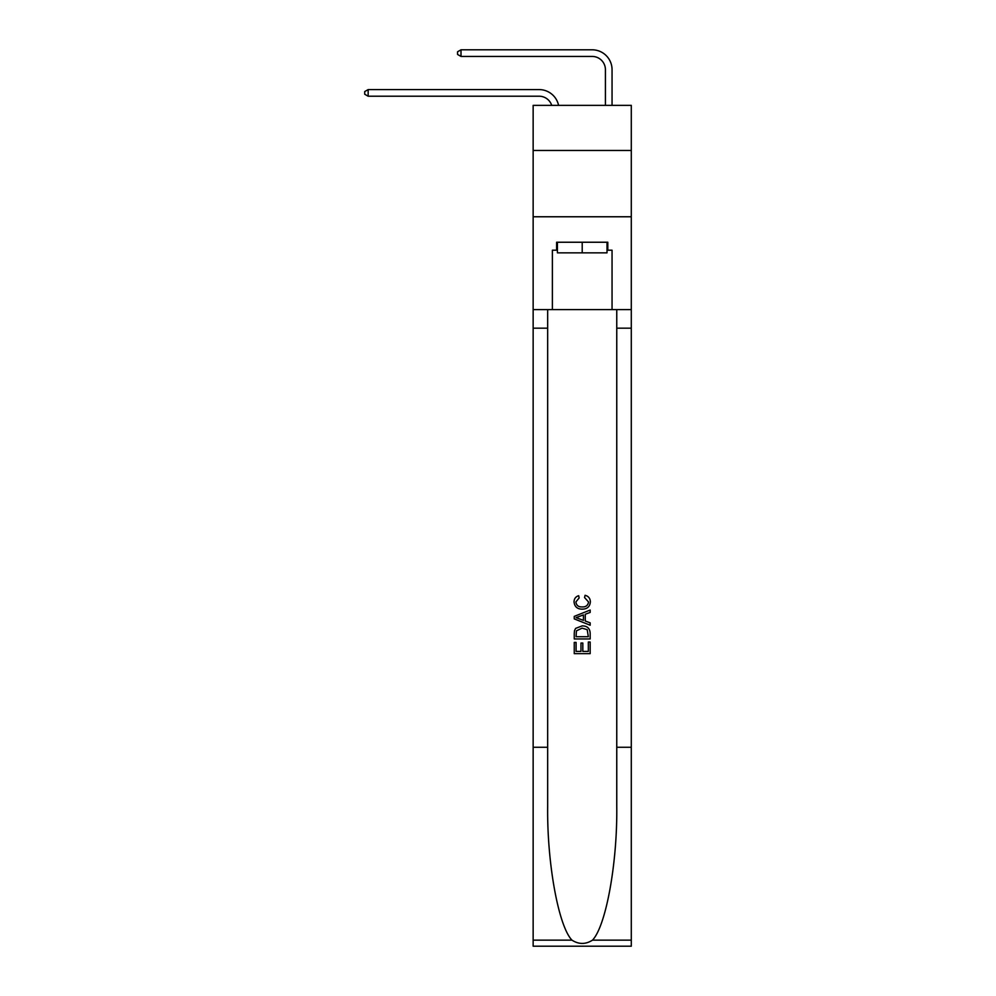 <?xml version="1.0" encoding="UTF-8"?>
<svg xmlns="http://www.w3.org/2000/svg" width="996" height="996" viewBox="0 0 996 996"><rect width="100%" height="100%" fill="white"/><g stroke="black" fill="none" stroke-linecap="round" stroke-linejoin="round"><path stroke-width="1.49" d="M631.29 150.458L631.29 105.364L533.146 105.364L533.146 150.458L631.29 150.458L631.29 216.767L533.146 216.767L533.146 150.458M551.722 105.364A13.259 13.259 -8.8 0 0 539.11 96.214L368.159 96.214L368.159 89.59L539.11 89.59A19.895 19.895 171.2 0 1 558.582 105.364M605.419 105.364L605.419 69.695A13.259 13.259 17.8 0 0 592.159 56.436L460.999 56.436L457.55 54.444L457.55 51.792L460.999 49.8L592.159 49.8A19.895 19.895 20.7 0 1 612.054 69.695L612.054 105.364M607.012 242.24L607.012 252.847L557.411 252.847L557.411 242.24M582.212 242.24L582.212 252.847M588.325 642.022L588.325 651.409L582.822 651.409L588.325 651.409L588.325 642.022L590.167 642.022L590.167 653.65L574.256 653.65L574.256 642.42L574.256 653.65M580.979 643.043L580.979 651.409L576.086 651.409L580.979 651.409L580.979 643.043L582.822 643.043L582.822 651.409M575.613 628.389L574.48 630.705L575.613 628.389L582.125 625.899C587.217 625.874 589.893 628.327 590.167 633.257L590.167 638.959L574.256 638.959L574.256 633.518L574.256 638.959M585.075 595.297L584.552 597.538L585.075 595.297C588.449 596.168 590.205 598.335 590.367 601.796C589.943 606.676 587.179 609.141 582.087 609.166L582.087 609.166C577.207 609.066 574.518 606.614 574.045 601.833L574.045 601.833C574.132 598.696 575.676 596.641 578.676 595.708L579.149 597.949L575.887 601.945C576.36 605.381 578.427 607.037 582.087 606.925C585.81 607.124 587.951 605.481 588.536 601.995L584.552 597.538M592.483 940.149L631.29 940.149L631.29 946.2L533.146 946.2L533.146 747.261L547.663 747.261L547.663 806.411C546.966 862.934 558.432 926.093 571.953 940.149C578.788 944.507 585.636 944.507 592.483 940.149C606.004 926.093 617.47 862.934 616.761 806.411L616.761 309.607M574.256 616.375L574.256 618.902L590.167 625.214L574.256 618.902L574.256 616.375L590.167 610.05L574.256 616.375M616.761 747.261L631.29 747.261L631.29 216.767M533.146 747.261L533.146 216.767M547.663 309.607L547.663 747.261M631.29 940.149L631.29 747.261M533.146 309.607L552.382 309.607L552.382 250.195L557.411 250.195M607.012 250.195L607.809 250.195L607.809 242.24L556.615 242.24L556.615 250.195M607.809 250.195L612.054 250.195L612.054 309.607L631.29 309.607M552.382 309.607L612.054 309.607M590.167 610.05L590.167 612.428L585.275 614.246L585.275 621.031L590.167 622.836L590.167 625.214M579.025 618.728L583.432 620.346L583.432 614.918L576.086 617.632L579.025 618.728M583.432 614.918L583.432 620.346M574.256 633.518L574.48 630.705M587.204 629.671L588.325 636.718L587.204 629.671L582.087 628.14L576.41 630.854L576.086 636.718L588.325 636.718L576.086 636.718M574.256 642.42L576.086 642.42L576.086 651.409M605.419 69.695A13.259 13.259 -159.3 0 0 592.159 56.436A13.259 13.259 -159.3 0 1 605.419 69.695A13.259 13.259 -159.3 0 0 592.159 56.436A13.259 13.259 -159.3 0 1 605.419 69.695A13.259 13.259 -159.3 0 0 592.159 56.436A13.259 13.259 -159.3 0 1 605.419 69.695A13.259 13.259 -159.3 0 0 592.159 56.436A13.259 13.259 -159.3 0 1 605.419 69.695A13.259 13.259 -159.3 0 0 592.159 56.436A13.259 13.259 -159.3 0 1 605.419 69.695M368.159 96.214L364.71 94.234L364.71 91.582L368.159 89.59M460.999 49.8L460.999 56.436M616.761 328.182L631.29 328.182M547.663 328.182L533.146 328.182M533.146 940.149L571.953 940.149"/></g></svg>
